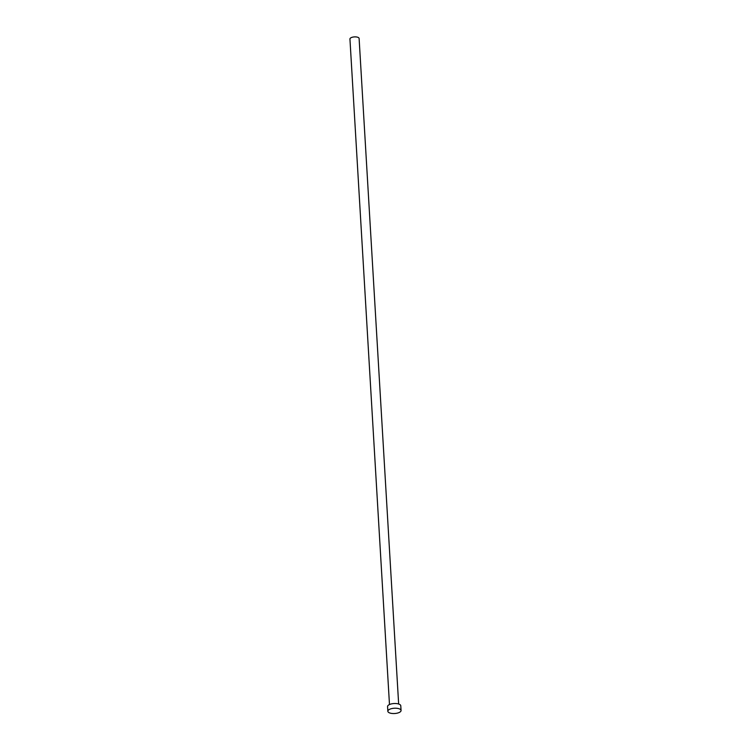 <?xml version="1.0" encoding="UTF-8"?>
<svg xmlns="http://www.w3.org/2000/svg" width="751" height="751" viewBox="0 0 751 751"><rect width="100%" height="100%" fill="white"/><g stroke="black" fill="none" stroke-linecap="round" stroke-linejoin="round"><path stroke-width="1.13" d="M389.478 704.541L349.938 39.005A4.59 1.84 -3.4 0 1 351.384 37.55A4.59 1.84 -3.4 0 1 356.293 36.949A4.59 1.84 -3.4 0 1 359.109 38.461L398.65 703.997M387.854 711.272L387.572 706.56A6.609 2.647 -3.4 0 1 389.656 704.466A6.609 2.647 -3.4 0 1 396.725 703.603A6.609 2.647 -3.4 0 1 400.781 705.78L401.062 710.484A6.609 2.647 -3.4 0 1 398.988 712.586A6.609 2.647 -3.4 0 1 391.909 713.45A6.609 2.647 -3.4 0 1 387.854 711.272A6.609 2.647 -3.4 0 1 389.929 709.169A6.609 2.647 -3.4 0 1 397.007 708.306A6.609 2.647 -3.4 0 1 401.062 710.484"/></g></svg>
